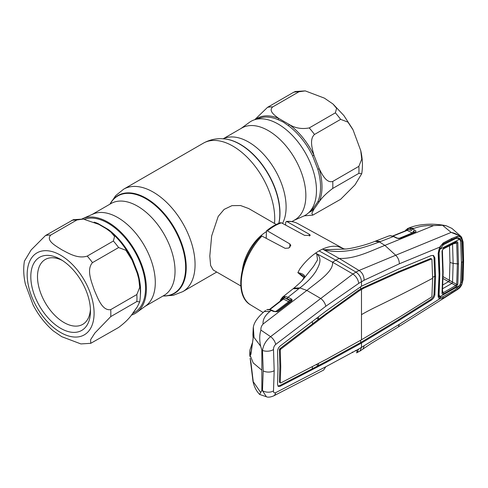 <?xml version="1.0" encoding="UTF-8"?>
<svg xmlns="http://www.w3.org/2000/svg" width="488" height="488" viewBox="0 0 488 488"><rect width="100%" height="100%" fill="white"/><g stroke="black" fill="none" stroke-linecap="round" stroke-linejoin="round"><path stroke-width="0.73" d="M223.156 138.799L241.834 128.015A53.033 30.622 60 0 1 268.351 130.644A53.033 30.622 60 0 1 302.999 177.376A53.033 30.622 60 0 1 294.874 219.874L291.922 221.576M241.017 128.49L249.368 122.397A54.241 31.317 60 0 1 278.111 124.025A54.241 31.317 60 0 1 313.985 173.35A54.241 31.317 60 0 1 303.505 216.166L294.05 220.35M82.643 218.654L92.97 214.086A53.033 30.622 60 0 1 117.791 217.569A53.033 30.622 60 0 1 151.982 262.806A53.033 30.622 60 0 1 145.9 305.762L136.78 312.424A54.241 31.317 -120 0 0 142.996 268.485A54.241 31.317 -120 0 0 108.037 222.217A54.241 31.317 -120 0 0 82.643 218.654A54.241 31.317 -120 0 0 81.947 218.978M131.4 315.114A54.241 31.317 -120 0 0 136.78 312.424M276.275 224.468L248.691 208.541L240.584 205.546L231.971 205.643L224.138 209.382L218.197 216.422L211.676 235.917L209.803 256.041L210.621 265.496L213.201 270.004L240.791 285.931M242.426 269.516A35.49 20.49 -60 0 1 266.125 231.818M83.234 219.069L98.802 224.352L106.231 228.677L110.928 232.16L114.57 236.46L113.368 241.011L87.23 256.102C77.592 259.116 68.412 253.144 61.756 249.758C55.888 245.928 45.537 240.572 50.77 235.051L76.903 219.966L83.234 219.069L73.383 219.673L45.518 235.521L31.128 249.966L24.43 261.092C23.229 268.327 23.552 276.007 25.388 284.126L33.111 304.988C38.436 315.169 45.134 323.782 53.204 330.834L61.756 336.69L80.898 343.924L90.75 343.32L90.603 339.715L94.892 333.017L110.715 316.627L136.847 301.535L139.708 301.901L137.39 306.696L132.108 314.211C129.271 318.444 124.769 322.861 118.621 327.472L90.75 343.32M132.108 260.177L137.183 273.115L138.751 278.868L139.733 287.347L136.847 294.532L110.715 309.624C102.169 311.057 97.856 298.095 94.349 290.299C91.634 282.052 86.156 269.712 92.482 262.635L118.621 247.55L125.892 250.277L132.108 260.177L132.644 259.769L137.854 273.207A53.033 30.622 60 0 1 140.379 295.478M60.634 328.32A42.194 24.357 60 0 1 30.805 276.647A42.194 24.357 60 0 1 60.634 259.421L60.634 259.421A42.194 24.357 60 0 1 90.469 311.094A42.194 24.357 60 0 1 60.634 328.32M90.42 309.075A37.46 21.625 60 0 1 82.71 324.38A37.46 21.625 60 0 1 63.983 322.525A37.46 21.625 60 0 1 39.51 289.512A37.46 21.625 60 0 1 45.25 259.5A37.46 21.625 60 0 1 62.36 260.476M84.467 219.216A53.033 30.622 60 0 1 108.037 223.205A53.033 30.622 60 0 1 142.679 269.937A53.033 30.622 60 0 1 134.554 312.436L132.614 313.552M94.135 222.144A53.033 30.622 60 0 1 97.874 223.467L108.299 229.488A53.033 30.622 60 0 1 132.644 259.769M137.171 307.043L134.023 311.655M107.647 229.634A1.58 0.775 126.5 0 0 108.299 229.488M97.874 223.467A1.58 1.031 -67.4 0 1 97.332 223.614M137.372 273.725A1.58 0.5 163.8 0 1 137.854 273.207M310.362 210.901A53.033 30.622 -120 0 0 312.613 209.175L317.828 201.757A53.033 30.622 -120 0 0 317.828 169.299L312.613 155.867A53.033 30.622 -120 0 0 288.274 125.581A1.58 0.775 126.5 0 0 289.28 124.501L278.709 118.401C274.579 115.333 268.144 110.794 272.78 106.878L298.918 91.787L305.25 90.89L295.399 91.5L293.666 92.256L267.528 107.342L254.748 119.7M305.25 90.89L324.392 98.131L332.944 103.981L336.586 108.281L335.378 112.838L309.239 127.923C301.81 129.308 295.155 128.167 289.28 124.501A53.753 31.037 60 0 1 313.949 155.196C312.192 148.755 309.3 139.178 314.492 134.462L340.63 119.371L347.907 122.098L353.037 129.82L360.76 150.688L361.748 159.167L358.857 166.353L332.725 181.444C326.435 183.36 322.159 174.478 319.231 168.811L313.949 155.196L312.613 155.867M288.274 125.581L283.229 122.055L277.843 119.566A53.033 30.622 -120 0 0 257.353 119.084M255.358 119.523A53.753 31.037 60 0 1 278.709 118.401A1.58 1.031 -67.4 0 1 277.843 119.566M317.828 169.299A1.58 0.5 163.8 0 1 319.231 168.811A53.753 31.037 60 0 1 319.231 201.709C322.074 197.475 326.57 193.059 332.725 188.447L358.857 173.362L361.718 173.722L355.02 184.848L340.63 199.293L312.765 215.141L311.832 213.293L313.949 209.224L319.231 201.709A1.58 1.183 -156.3 0 0 317.828 201.757M312.613 209.175A1.58 1.281 -132 0 1 313.949 209.224A53.753 31.037 60 0 1 308.989 212.414M304.012 277.721L297.851 272.664L299.839 268.912C304.61 262.404 309.868 257.139 315.602 253.113L316.724 253.864L317.529 259.884L313.638 266.289L303.036 279.551C301.669 281.295 298.601 284.175 293.831 288.176L293.142 288.731L298.967 288.591L299.815 287.902L293.831 288.176M319.097 250.893A48.105 27.773 -60 0 1 322.592 249.081L339.117 258.39L335.829 260.214L355.965 272.103L352.922 274.012L332.541 262.19L335.829 260.214L319.097 250.893A48.105 27.773 120 0 0 315.602 253.113L332.541 262.19C333.713 271.535 317.59 281.698 306.873 290.433L320.75 298.504C323.452 300.639 325.136 303.225 325.807 306.263L358.747 283.351L364.133 280.24L399.367 263.794L439.749 247.123L443.22 242.957L451.803 238.455L457.384 236.296C459.19 236.265 460.513 236.954 461.361 238.364L461.435 238.333C459.367 235.332 455.932 233.356 451.144 232.41L395.701 255.242C398.031 257.585 399.251 260.433 399.367 263.794M267.467 230.916L266.442 230.885C271.121 227.018 275.848 224.291 280.618 222.711L281.46 222.839A47.007 27.139 120 0 0 274.463 226.017A47.007 27.139 120 0 0 267.467 230.916L289.866 243.939L290.805 245.434L288.78 248.05L285.132 248.331L261.94 236.076A47.007 27.139 120 0 0 250.673 304.933L263.093 312.46M250.673 304.933C233.392 295.582 239.95 257.274 260.842 236.155L261.94 236.076M266.442 230.885L266.216 238.339M286.987 221.619L286.352 221.46C290.549 221.021 294.319 221.711 297.674 223.528A47.007 27.139 120 0 0 286.987 221.619L309.38 234.331L310.319 235.338L304.646 235.399L281.46 222.839M286.352 221.46L285.639 222.571L285.639 225.108M302.139 280.551L304.506 276.806A1.183 0.824 26.6 0 1 304.689 276.592L302.298 280.344M304.561 276.684L297.851 272.664M297.857 272.639C302.255 273.5 304.53 274.811 304.689 276.592M263.056 324.056C262.715 319.548 265.039 315.327 270.029 311.393L264.331 311.466C257.676 317.261 254.01 322.537 253.339 327.295L254.01 337.415L260.604 346.114C259.348 339.965 259.451 334.628 260.909 330.101C260.714 327.924 261.434 325.911 263.056 324.056L306.873 290.433L299.815 287.902C306.641 282.741 311.972 277.269 315.797 271.487C318.884 265.881 322.861 258.921 316.755 253.858L316.724 253.864M280.082 301.218L280.777 299.455L282.644 297.094L285.218 296.46L288.024 297.277L298.967 288.591M355.459 350.518L358.015 351.506M352.269 352.068L352.922 352.428M461.41 262.032L461.014 241.023L460.312 238.888A1.183 0.842 -31.7 0 0 461.361 238.364L462.124 240.804L462.77 261.897L462.124 282.204L461.435 285.004L457.274 289.701L398.251 326.997L371.118 343.528L359.87 351.14L356.557 352.855L358.747 348.987L399.367 324.282L439.749 298.79C438.614 298.29 438.084 297.161 438.163 295.411L439.078 274.836L438.163 253.217L439.981 247.337C438.877 249.039 438.37 252.015 438.547 252.76L439.456 274.335L438.547 294.892L438.724 296.35L439.859 297.521L442.006 297.119M323.623 370.075L325.807 366.756L358.747 348.987M323.623 370.069L273.561 395.939C270.334 397.22 267.942 397.488 266.387 396.744L262.471 390.662A7.887 4.886 4.4 0 0 273.5 390.894C273.463 392.651 274.183 393.236 275.671 392.663L325.807 366.756M252.979 334.866A1.183 0.884 -8.2 0 1 252.918 334.664L253.235 327.716L253.138 338.404L250.954 354.184C250.649 355.093 250.374 354.947 250.118 353.745L249.911 350.079L249.746 354.27L253.193 362.895L261.849 370.203L261.849 390.485L262.471 390.662L263.221 370.91L262.471 350.39A7.887 4.185 -4.1 0 0 273.5 349.573C273.463 347.535 274.183 345.827 275.671 344.443L325.807 306.263M273.5 349.573L274.189 370.679L273.5 390.894M261.849 370.203L261.849 349.914L262.471 350.39C263.368 344.998 266.07 340.423 270.584 336.653L260.909 330.101M358.747 283.351C358.137 279.502 356.191 276.391 352.922 274.012L270.584 336.653A7.887 4.325 53 0 1 275.671 344.443M261.849 390.485L259.634 394.438L266.387 396.744M259.634 394.438C256.304 390.98 254.089 386.612 252.991 381.329L260.604 392.376M250.155 358.241A1.183 0.952 -10.7 0 1 250.131 358.155L252.991 381.329M250.954 362.474A1.183 0.604 174.5 0 1 250.936 362.383L250.131 358.155A1.183 0.952 -10.7 0 1 250.118 358.076M250.936 362.383L253.119 380.616A1.183 0.555 171.7 0 1 253.119 380.555M253.138 380.683A1.183 0.555 171.7 0 1 253.119 380.616L253.18 381.006M252.918 380.853A1.183 1.031 -11.1 0 1 253.059 380.195M280.417 349.048L279.52 349.615A1.183 0.659 120 0 0 279.423 349.676M279.941 349.963A1.183 0.714 -122.1 0 0 279.52 349.615L279.404 349.548M281.905 299.803L282.497 298.516L280.954 300.541M266.704 309.825L266.826 309.746A1.183 0.775 64.5 0 0 266.704 309.825L267.546 309.593A1.183 1.061 91.9 0 1 268.132 309.416L270.498 309.74A1.183 0.817 105.2 0 0 269.888 309.892L267.546 309.593M267.015 309.697A1.183 0.775 64.5 0 0 266.826 309.746L268.132 309.416M291.275 298.943A1.183 0.744 117.1 0 0 290.58 300.358L287.328 298.693A1.183 0.744 117.1 0 1 288.024 297.277L291.275 298.943L292.208 299.961L291.678 300.974L277.916 311.417L277.349 311.74L273.561 311.466L269.888 309.892M273.561 311.466A1.183 0.726 -64.9 0 1 274.213 311.338L271.95 310.283A1.183 0.72 115.1 0 0 271.291 310.405L270.029 311.393M264.331 311.466L265.533 310.527M249.911 350.079L252.363 342.881M261.849 349.914L260.604 346.114M252.034 345.138L251.155 352.007M253.18 338.001A1.183 0.793 9.8 0 0 253.126 338.16L252.918 334.664A1.183 0.884 -8.2 0 1 252.918 334.451M250.954 354.184A1.183 0.756 6.1 0 1 250.936 353.983A1.183 0.756 6.1 0 0 250.936 353.983L253.126 338.16A1.183 0.793 9.8 0 0 253.138 338.404M250.118 353.745A1.183 0.97 -11.1 0 1 251.064 352.793M405.211 230.964L405.778 230.031L408.462 228.305L411.097 228.439L414.629 230.086C415.874 230.611 416.252 231.214 415.758 231.898L400.209 238.382L398.617 238.601L396.738 238.126L393.383 236.528L379.408 241.95L384.892 245.385C371.466 250.594 354.959 259.268 339.117 258.39L359.022 270.492L355.965 272.103C359.327 274.463 361.163 277.666 361.48 281.722L361.48 286.218L326.49 310.734L280.179 346.016C278.435 347.541 277.55 349.469 277.532 351.805L277.989 368.379L277.532 384.367L278.282 386.392L280.179 386.264L279.337 385.758L312.265 368.769L312.442 366.64M442.5 225.261L451.144 232.41L460.654 236.137L451.949 228.427L446.471 225.865L442.5 225.261L433.6 225.596L384.892 245.385L395.689 255.242L359.022 270.492C362.261 272.487 363.963 275.738 364.133 280.24M279.404 349.664L280.258 350.14L280.734 366.714L280.258 382.671L279.404 382.202L279.88 366.238L279.404 349.664L279.85 348.707L312.515 323.886L312.344 321.537M312.515 323.886L318.53 319.274L316.633 318.261M318.353 316.95L318.53 319.274L358.369 290.348L362.883 287.737L398.476 271.663L430.526 258.561L431.099 258.951M277.916 386.057L279.337 385.758M279.404 382.202L280.258 382.745M280.258 382.671L280.691 382.982L326.942 359.009L361.48 339.8L399.318 317.23L431.368 297.18L431.923 296.314L432.63 278.276L431.923 259.445L431.368 259.061L431.923 259.445M316.358 364.591L318.267 365.634L312.265 368.769M361.48 286.218L399.361 268.662L431.386 255.511L433.57 255.535L434.857 257.89L435.564 276.714L434.857 294.752C434.521 296.911 433.368 298.699 431.386 300.108L399.361 320.207L361.48 343.058L326.49 362.279L325.649 361.779L318.267 365.634L318.457 363.487M280.258 350.14L280.691 349.207L326.942 313.949L359.211 290.842L363.731 288.231L399.318 272.164L431.368 259.061L430.526 258.561M399.318 272.164L398.476 271.663M363.731 288.231L362.883 287.737M361.48 339.8L361.48 289.469L360.644 288.969L360.644 286.7M359.211 290.842L358.369 290.348M326.942 313.949L326.1 313.449M280.691 349.207L279.85 348.707M433.118 255.352L433.997 257.408L434.71 276.238L433.997 294.27C433.667 296.429 432.514 298.205 430.544 299.608L398.519 319.707L360.644 342.558L325.649 361.779M359.015 344.375L358.18 343.875M326.49 362.279L280.179 386.264M435.564 276.714L434.71 276.238L432.624 277.349M399.361 320.207L398.519 319.707M363.902 341.551L363.054 341.063M359.87 351.14L361.48 347.548L361.48 343.058L360.644 342.558L360.644 340.282M362.987 349.146L364.133 345.876M398.269 326.978L399.367 324.282M282.644 297.094A1.183 0.976 56.7 0 0 282.497 298.516L282.912 298.076A1.183 1.019 69.4 0 1 283.235 296.783M284.486 296.484A1.183 0.891 82.2 0 0 284.156 297.79L282.912 298.076A1.183 0.909 26.5 0 1 282.997 298.918L282.997 298.918A1.183 0.909 26.5 0 1 282.961 298.985M285.218 296.46A1.183 0.915 93.6 0 0 284.815 297.948L284.156 297.79A1.183 0.744 117.1 0 1 283.461 299.028L282.778 299.174M287.328 298.693L284.815 297.948L289.378 300.285L291.238 300.669A1.183 0.952 173.1 0 1 292.208 299.961M291.678 300.974A1.183 0.64 -127.3 0 0 291.11 300.974A1.183 0.64 -127.3 0 0 291.007 301.108L291.238 300.669A1.183 0.915 28.3 0 1 291.19 300.901M291.214 300.876L277.355 311.417A1.183 0.64 -127.1 0 0 277.239 311.57L277.532 311.35M277.916 311.417A1.183 0.64 -127.1 0 0 277.355 311.417M277.593 311.344L277.214 311.631M289.805 301.968L288.676 301.7A1.183 0.744 117.1 0 0 289.378 300.285M275.452 311.759L288.676 301.7L283.461 299.028L269.644 309.752M277.818 311.381L277.349 311.74A1.183 0.372 -113 0 0 277.038 311.594L274.213 311.338M380.402 241.578L375.827 241.005L375.004 241.316L379.408 241.95C364.548 247.501 343.314 254.919 323.91 249.728L345.968 249.026L344.101 248.911L341.771 247.922M344.162 248.935L338.361 246.672C333.749 245.641 328.491 246.446 322.592 249.081L323.922 249.71M375.004 241.316L374.955 241.334C366.933 244.695 353.336 248.258 345.962 249.026M461.435 238.333A1.183 0.854 -34.7 0 0 461.611 237.241L461.611 237.241A1.183 0.854 -34.7 0 0 461.502 237.119L460.654 236.137L461.611 237.241L463.081 241.956A1.183 0.634 -3 0 1 462.709 242.451L461.435 238.333M457.274 289.701C459.483 287.987 459.495 288.591 461.715 284.913L461.715 284.913A1.183 0.348 24.3 0 1 461.435 285.004L462.709 280.179L463.24 261.635L462.709 242.451M462.709 280.179A1.183 0.732 3.2 0 0 463.081 279.685L463.6 261.147L463.081 241.956M438.163 253.217L438.511 252.619M439.078 274.836L439.42 274.158M438.163 295.411L438.511 294.654M460.788 282.265L460.312 284.785A1.183 0.384 23 0 0 461.361 285.053L457.384 289.433L443.22 298.095L439.749 298.79A1.183 0.994 -67.9 0 0 439.859 297.521M462.77 261.897L461.642 262.068L461.014 282.302L462.124 282.204M461.014 241.029L462.124 240.804M460.678 240.981L461.014 241.023M460.312 238.888L457.72 237.552M451.803 238.455L451.455 239.7L456.841 237.577M456.866 237.577L457.384 236.296M451.583 239.663L443.055 243.994C442.561 244.659 442.86 243.115 439.981 247.337M443.22 242.957L443.031 244.006M443.22 298.095L442.878 296.637M451.803 292.965L451.864 292.269M457.384 289.433L457.293 288.798M409.09 227.951L414.025 228.36L412.445 228.988A1.183 0.744 116.8 0 0 411.573 230.507L408.029 229.391L406.968 229.665A1.183 0.897 24.2 0 1 406.943 230.19L392.602 236.015M408.718 228.103L409.17 227.92C415.142 225.432 422.767 224.181 432.039 224.181C437.962 224.389 442.775 224.95 446.471 225.865M433.6 225.596C426.207 225.328 419.686 226.249 414.025 228.36M396.738 238.126A1.183 0.72 -64.6 0 1 397.22 238.101L393.865 236.509A1.183 0.72 -64.6 0 0 393.383 236.528L390.51 235.747L388.637 236.027L375.821 241.005M389.802 235.759A1.183 0.976 -94 0 1 390.034 235.704L388.637 236.027M390.51 235.747A1.183 0.891 -87.6 0 1 390.796 235.698L390.034 235.704M398.818 238.467L412.269 232.941L407.218 230.397L392.931 236.125M408.462 228.305A1.183 0.769 77.8 0 0 408.029 229.391A1.183 0.744 116.8 0 1 407.218 230.397L406.553 230.562M411.097 228.439A1.183 0.842 106.8 0 0 410.353 230.013L411.573 230.507M405.778 230.031A1.183 0.946 37 0 0 405.656 230.787M408.773 228.079L407.62 228.536A1.183 1.098 69.1 0 0 406.968 229.665M414.629 230.086A1.183 0.744 116.8 0 0 413.751 231.611L414.812 232.233M415.758 231.898A1.183 0.927 -130.3 0 0 414.928 232.081M415.325 232.154A1.183 0.714 -112.5 0 0 414.849 232.105L399.733 238.333L397.22 238.101M400.209 238.382A1.183 0.72 -112.3 0 0 399.733 238.333M449.515 245.787L449.954 262.385L449.411 280.295L456.695 284.431L457.354 264.099L456.695 242.987A1.183 0.634 -3.8 0 0 457.811 242.786L458.476 263.935L457.811 284.303A1.183 0.726 -175.9 0 1 456.695 284.431L455.761 285.559L451.851 283.443L442.171 288.951M458.476 263.935L453.139 263.447L452.553 244.037M439.859 296.692L459.757 285.413L455.304 289.689L443.47 296.405C441.908 297.344 440.707 297.442 439.859 296.692L438.669 293.373M453.431 238.888L455.304 238.711L443.47 244.677L441.878 244.83M459.757 285.413L460.794 282.204L461.41 262.318L460.794 241.694L459.757 239.193L456.701 238.29L455.304 238.711M443.47 244.677L439.859 249.27L459.757 239.193M438.553 251.869L439.084 253.016L439.859 249.27M439.084 253.016L439.816 274.055L439.45 273.274M439.816 274.055L439.084 294.27M453.389 243.823L456.695 242.987L455.761 242.585A1.183 0.677 -117 0 0 455.914 242.542L455.914 242.542A1.183 0.677 -117 0 0 456.182 241.902C457.116 241.487 457.659 241.78 457.811 242.786M443.098 248.984A1.183 0.671 -116.7 0 0 443.25 248.947A1.183 0.671 -116.7 0 0 443.519 248.307L456.182 241.902M456.066 242.481L443.25 248.947L442.402 250.448A1.183 0.622 176.5 0 1 442.024 250.942L443.519 248.307M442.366 250.307A1.183 0.622 176.5 0 1 442.402 250.448L443.147 271.975L442.769 272.475L442.024 250.942M457.811 284.303L456.182 286.712L443.519 293.904C442.537 294.386 442.036 294.136 442.024 293.135A1.183 0.738 3.8 0 0 442.402 292.641L443.147 271.975M442.024 293.135L442.769 272.475M456.182 286.712A1.183 0.64 -119.8 0 0 455.761 285.559L443.098 292.745A1.183 0.634 -119.3 0 1 443.519 293.904M442.366 292.416L443.098 292.745L442.543 290.476M448.588 281.722L448.521 281.68A1.183 0.683 120 0 0 449.332 280.246L449.411 280.295A1.183 0.671 120.6 0 1 448.588 281.722L451.851 283.443L452.553 282.18L453.139 263.447L449.954 262.385M451.851 283.443L452.541 282.174M442.854 284.913L448.521 281.68L443.074 278.538M110.087 204.082A56.205 32.452 60 0 1 145.906 198.75A56.205 32.452 60 0 1 184.653 256.822A56.205 32.452 60 0 1 163.12 295.941M110.007 204.124A56.504 32.623 60 0 1 146.272 198.293A56.504 32.623 60 0 1 185.294 257.042A56.504 32.623 60 0 1 163.041 295.984M109.959 204.155L115.68 195.639L123.671 189.179A59.146 34.148 60 0 1 153.244 192.113A59.146 34.148 60 0 1 191.882 244.232A59.146 34.148 60 0 1 182.817 291.623L216.733 272.042M123.671 189.179L203.331 143.191A59.146 34.148 60 0 1 232.904 146.119A59.146 34.148 60 0 1 274.5 223.443M278.849 223.345A56.205 32.452 60 0 0 240.242 144.283A56.205 32.452 60 0 0 226.06 139.117L225.615 139.056A56.504 32.623 60 0 1 239.876 144.253A56.504 32.623 60 0 1 278.776 223.376M223.242 138.805A53.033 30.622 60 0 1 248.606 142.045A53.033 30.622 60 0 1 282.515 223.412M92.098 214.47L111.026 203.539A53.033 30.622 60 0 1 137.543 206.168A53.033 30.622 60 0 1 172.185 252.9A53.033 30.622 60 0 1 164.059 295.399L145.131 306.324M265.649 238.034A32.074 18.52 -60 0 1 266.125 237.674M60.634 332.505A47.318 27.316 -120 0 0 94.093 313.186A47.318 27.316 -120 0 0 60.634 255.236A47.318 27.316 -120 0 0 27.175 274.555A47.318 27.316 -120 0 0 60.634 332.505M110.715 309.624A59.146 34.148 60 0 1 110.715 316.627M87.23 256.102A59.146 34.148 60 0 1 92.482 262.635M118.621 247.55A59.146 34.148 -120 0 0 113.368 241.011M76.903 219.966A59.146 34.148 -120 0 0 71.651 220.436M45.518 235.521A59.146 34.148 60 0 1 50.77 235.051M136.847 301.535A59.146 34.148 -120 0 0 136.847 294.532M298.918 91.787A59.146 34.148 -120 0 0 293.666 92.256M267.528 107.342A59.146 34.148 60 0 1 272.78 106.878M309.239 127.923A59.146 34.148 60 0 1 314.492 134.462M332.725 181.444A59.146 34.148 60 0 1 332.725 188.447M340.63 119.371A59.146 34.148 -120 0 0 335.378 112.838M358.857 173.362A59.146 34.148 -120 0 0 358.857 166.353M309.38 234.331L309.38 236.039M289.866 243.939L289.866 247.282M273.561 395.939A7.887 5.185 -117.6 0 0 275.671 392.663M274.189 370.679A7.887 4.551 180 0 1 263.221 370.91M361.48 314.638A225.066 129.942 180 0 1 376.035 306.94A1675.804 967.515 0 0 0 432.63 278.276M434.857 257.89L433.997 257.408M434.857 294.752L433.997 294.27M431.386 300.108L430.544 299.608M280.777 299.455A1.183 0.891 22.6 0 0 281.021 300.382M463.24 261.635A1.183 0.683 0 0 0 463.6 261.147M408.779 228.073L413.391 228.61M412.269 232.941A1.183 0.744 116.8 0 0 413.141 231.422M443.104 276.653L449.332 280.246M162.992 296.015L173.234 295.319L182.817 291.623M203.331 143.191C210.291 139.33 217.721 137.952 225.615 139.056M131.028 258C125.697 247.825 118.999 239.211 110.928 232.16M139.708 301.901C140.904 294.667 140.587 286.987 138.751 278.868M312.765 215.141L304.201 215.842M333.109 104.127L343.851 115.516L352.671 129.125M360.76 150.688C362.596 158.807 362.92 166.487 361.718 173.722M282.369 297.29L293.142 288.731M249.911 356.514L249.746 354.27M252.76 378.041L252.863 380.53M270.498 309.74L271.95 310.283M253.235 327.716L253.339 327.289M431.727 259.073L430.898 258.567M269.059 309.77L282.997 298.918M461.715 284.913L463.081 279.685M297.674 223.528L343.509 248.703M393.865 236.509L390.796 235.698M438.614 294.099L439.346 295.893M453.999 238.656L456.701 238.29"/></g></svg>
